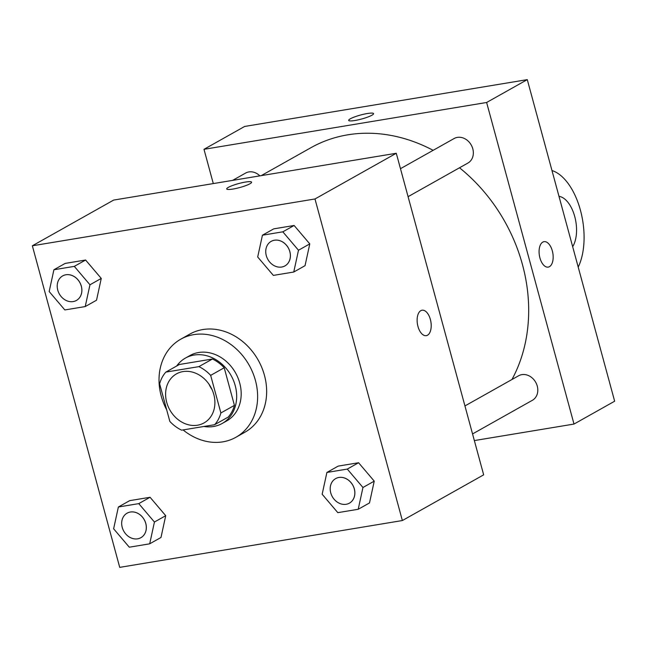<?xml version="1.0" encoding="UTF-8"?>
<svg xmlns="http://www.w3.org/2000/svg" width="647" height="647" viewBox="0 0 647 647"><rect width="100%" height="100%" fill="white"/><g stroke="black" fill="none" stroke-linecap="round" stroke-linejoin="round"><path stroke-width="0.97" d="M212.03 389.551A28.128 23.446 60.7 0 1 209.127 384.399M166.7 402.297A28.128 23.446 60.7 0 1 176.469 373.877A28.128 23.446 60.7 0 1 210.696 386.906A28.128 23.446 60.7 0 1 204.04 422.92A28.128 23.446 60.7 0 1 166.7 402.297M181.613 430.166L214.667 424.691A36.305 30.263 60.7 0 0 220.878 412.972L210.663 375.373A36.305 30.263 60.7 0 0 198.888 366.631L165.842 372.106A36.305 30.263 60.7 0 0 159.631 383.825L169.846 421.423A36.305 30.263 60.7 0 0 181.613 430.166M198.888 366.631L212.442 359.012L179.389 364.487L165.842 372.106M212.442 359.012A36.305 30.263 60.7 0 1 224.21 367.755L210.663 375.373M214.667 424.691L228.213 417.072A36.305 30.263 60.7 0 0 234.424 405.354L224.21 367.755M203.91 426.47A37.51 31.258 -119.3 0 0 222.18 423.478A37.51 31.258 -119.3 0 0 233.454 380.412A37.51 31.258 -119.3 0 0 194.092 355.049A37.51 31.258 -119.3 0 0 185.422 358.082A37.51 31.258 -119.3 0 0 176.696 366.008M185.422 358.082L189.943 355.543A37.51 31.258 60.7 0 1 198.613 352.51A37.51 31.258 60.7 0 1 237.967 377.872A37.51 31.258 60.7 0 1 226.701 420.938L222.18 423.478M234.424 405.354L220.878 412.972M166.708 409.875A56.265 46.891 60.7 0 1 161.216 396.045A56.265 46.891 60.7 0 1 180.748 339.198A56.265 46.891 60.7 0 1 249.2 365.264A56.265 46.891 60.7 0 1 235.888 437.291A56.265 46.891 60.7 0 1 183.085 429.923M180.748 339.198L189.781 334.119A56.265 46.891 60.7 0 1 258.234 360.185A56.265 46.891 60.7 0 1 244.922 432.212L235.888 437.291M293.754 272.023L305.044 265.674L309.784 243.887L294.126 225.48L273.73 228.86L262.431 235.209L257.692 256.996L273.358 275.404L293.754 272.023L298.493 250.235L282.828 231.828L262.431 235.209M358.212 509.278L369.502 502.929L374.241 481.142L358.584 462.734L338.187 466.107L326.897 472.456L322.157 494.243L337.815 512.65L358.212 509.278L362.951 487.49L347.293 469.075L326.897 472.456M402.361 520.544L314.984 198.969L32.35 245.787L119.719 567.362L402.361 520.544L483.665 474.841L396.287 153.266L314.984 198.969M85.226 306.565L96.524 300.216L101.264 278.428L85.598 260.021L65.201 263.402L53.911 269.75L49.172 291.538L64.829 309.945L85.226 306.565L89.965 284.777L74.308 266.37L53.911 269.75M149.692 543.82L160.982 537.471L165.721 515.683L150.064 497.276L129.659 500.657L118.369 507.005L113.629 528.793L129.295 547.2L149.692 543.82L154.431 522.032L138.765 503.625L118.369 507.005M396.287 153.266L113.654 200.085L32.35 245.787M226.725 188.948A12.891 2.062 164.8 0 1 228.367 187.355A12.891 2.062 164.8 0 1 242.115 182.705A12.891 2.062 164.8 0 1 251.602 182.179A12.891 2.062 164.8 0 1 239.705 187.549A12.891 2.062 164.8 0 1 226.717 188.94A12.891 2.062 164.8 0 1 228.367 187.347A12.891 2.062 164.8 0 1 242.107 182.721A12.891 2.062 164.8 0 1 251.61 182.187M417.954 326.428A12.891 6.818 -99.4 0 1 422.062 310.22A12.891 6.818 -99.4 0 1 430.894 321.826A12.891 6.818 -99.4 0 1 426.276 335.656A12.891 6.818 -99.4 0 1 417.954 326.428M422.054 310.22A12.891 6.818 -99.4 0 1 430.886 321.826A12.891 6.818 -99.4 0 1 426.268 335.664M261.218 175.644L310.883 147.726A159.413 132.861 60.7 0 1 433.126 150.33M459.507 167.775A159.413 132.861 60.7 0 1 511.971 379.498M400.477 168.681L454.137 138.523A14.064 11.727 60.7 0 1 471.242 145.041A14.064 11.727 60.7 0 1 467.918 163.052L408.087 196.68M232.605 180.384L245.609 173.072A14.064 11.727 60.7 0 1 259.876 175.863M464.942 405.936L518.595 375.778A14.064 11.727 60.7 0 1 535.708 382.296A14.064 11.727 60.7 0 1 532.376 400.299L472.545 433.935M527.281 79.638L614.65 401.213L574.002 424.06L474.348 440.575L574.002 424.06L486.625 102.485L203.991 149.311L213.3 183.578L203.991 149.311L244.639 126.456L527.281 79.638L486.625 102.485L203.991 149.311M127.103 513.168L127.135 513.152A14.064 11.727 60.7 0 1 127.135 513.152A14.064 11.727 60.7 0 1 144.249 519.67A14.064 11.727 60.7 0 1 140.925 537.673A14.064 11.727 60.7 0 1 140.9 537.681A14.064 11.727 60.7 0 1 122.218 527.386A14.064 11.727 60.7 0 1 127.103 513.168A14.064 11.727 60.7 0 1 144.216 519.687A14.064 11.727 60.7 0 1 140.884 537.689L140.925 537.673M160.982 537.471L165.721 515.683L154.431 522.032M165.721 515.683L150.064 497.276L138.765 503.625M150.064 497.276L129.659 500.657M335.664 478.602L335.623 478.626A14.064 11.727 60.7 0 1 352.736 485.145A14.064 11.727 60.7 0 1 349.412 503.148A14.064 11.727 60.7 0 1 330.738 492.836A14.064 11.727 60.7 0 1 335.623 478.626A14.064 11.727 60.7 0 1 335.664 478.602A14.064 11.727 60.7 0 1 352.777 485.121A14.064 11.727 60.7 0 1 349.445 503.131A14.064 11.727 60.7 0 1 349.429 503.14M369.502 502.929L374.241 481.142L362.951 487.49M374.241 481.142L358.584 462.734L347.293 469.075M358.584 462.734L338.187 466.107M62.638 275.921A14.064 11.727 60.7 0 1 79.751 282.432A14.064 11.727 60.7 0 1 76.427 300.443A14.064 11.727 60.7 0 1 57.761 290.131A14.064 11.727 60.7 0 1 62.638 275.921L62.678 275.897A14.064 11.727 60.7 0 1 62.678 275.897A14.064 11.727 60.7 0 1 79.791 282.415A14.064 11.727 60.7 0 1 76.459 300.418A14.064 11.727 60.7 0 1 76.443 300.426M96.524 300.216L101.264 278.428L89.965 284.777M101.264 278.428L85.598 260.021L74.308 266.37M85.598 260.021L65.201 263.402M271.198 241.355L271.166 241.371A14.064 11.727 60.7 0 1 271.198 241.355A14.064 11.727 60.7 0 1 288.311 247.866A14.064 11.727 60.7 0 1 284.987 265.877A14.064 11.727 60.7 0 1 284.971 265.885A14.064 11.727 60.7 0 1 266.281 255.581A14.064 11.727 60.7 0 1 271.166 241.371A14.064 11.727 60.7 0 1 288.279 247.89A14.064 11.727 60.7 0 1 284.947 265.893L284.987 265.877M305.044 265.674L309.784 243.887L298.493 250.235M309.784 243.887L294.126 225.48L282.828 231.828M294.126 225.48L273.73 228.86M548.227 267.106A12.891 6.818 80.6 0 0 549.457 266.669A12.891 6.818 -99.4 0 1 548.227 267.106A12.891 6.818 -99.4 0 1 539.396 255.5A12.891 6.818 -99.4 0 1 544.014 241.671A12.891 6.818 -99.4 0 1 552.619 252.071A12.891 6.818 -99.4 0 1 549.457 266.669A12.891 6.818 80.6 0 0 552.619 252.079A12.891 6.818 80.6 0 0 544.014 241.671M574.002 424.06L486.625 102.485M373.562 113.637A12.891 2.062 -15.2 0 0 367.334 113.524A12.891 2.062 164.8 0 1 373.562 113.629A12.891 2.062 164.8 0 1 361.657 118.999A12.891 2.062 164.8 0 1 348.676 120.391A12.891 2.062 164.8 0 1 354.653 116.897A12.891 2.062 164.8 0 1 367.326 113.516A12.891 2.062 -15.2 0 0 354.661 116.897A12.891 2.062 -15.2 0 0 348.676 120.399M578.216 267.098A56.265 29.762 80.6 0 0 580.424 210.202A56.265 29.762 80.6 0 0 551.98 170.549M558.992 196.356A28.128 14.881 -99.4 0 1 574.73 216.519A28.128 14.881 -99.4 0 1 572.668 246.693"/></g></svg>
